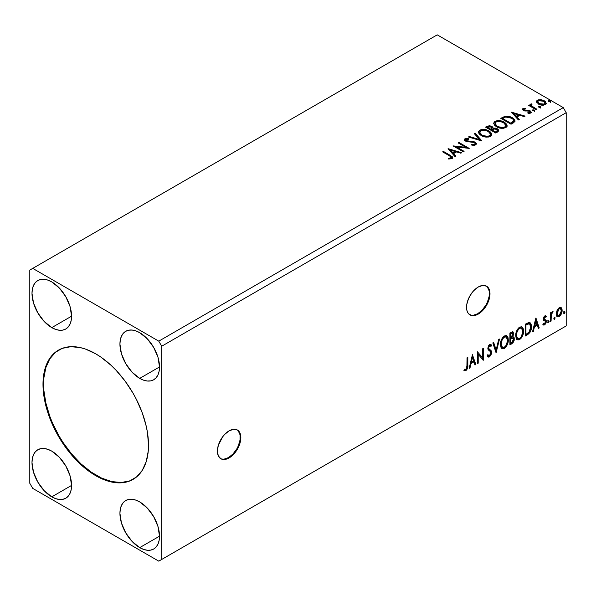<?xml version="1.0" encoding="UTF-8"?>
<svg xmlns="http://www.w3.org/2000/svg" width="596" height="596" viewBox="0 0 596 596"><rect width="100%" height="100%" fill="white"/><g stroke="black" fill="none" stroke-linecap="round" stroke-linejoin="round"><path stroke-width="0.89" d="M220.542 458.562A16.584 9.573 120 0 0 228.529 457.586L229.117 457.922A16.584 9.573 -60 0 1 220.825 458.741A16.584 9.573 -60 0 1 218.285 445.458A16.584 9.573 -60 0 1 229.117 430.841L224.632 434.469L222.606 436.89L218.285 445.458L217.391 451.15L218.285 455.821L220.825 458.741L222.606 459.397L224.632 459.479L229.117 457.922L233.602 454.301L238.869 446.277L240.62 440.384L240.62 435.102L238.869 431.236L237.409 430.021L233.602 429.284L229.117 430.841A16.584 9.573 -60 0 1 237.409 430.021A16.584 9.573 -60 0 1 239.95 443.312A16.584 9.573 -60 0 1 229.117 457.922L228.529 457.586A16.584 9.573 120 0 0 239.287 443.238A16.584 9.573 120 0 0 237.111 429.865M469.685 314.718A16.584 9.573 120 0 0 477.679 313.742L478.268 314.077A16.584 9.573 -60 0 1 469.976 314.897A16.584 9.573 -60 0 1 467.435 301.613A16.584 9.573 -60 0 1 478.268 287.004L473.775 290.625L471.749 293.046L468.516 298.648L466.765 304.534L466.765 309.816L467.435 311.976L468.516 313.69L471.749 315.56L475.981 315.135L480.555 312.498L482.753 310.456L486.56 305.323L489.1 299.468L489.763 296.54L489.763 291.258L488.012 287.391L486.56 286.177L482.753 285.439L478.268 287.004A16.584 9.573 -60 0 1 486.56 286.177A16.584 9.573 -60 0 1 489.1 299.468A16.584 9.573 -60 0 1 478.268 314.077L477.679 313.742A16.584 9.573 120 0 0 488.429 299.393A16.584 9.573 120 0 0 486.254 286.02M58.736 349.979A74.612 43.076 -120 0 0 47.673 409.869A74.612 43.076 -120 0 0 96.336 475.355L95.747 475.69A74.612 43.076 60 0 1 47.01 409.936A74.612 43.076 60 0 1 58.445 350.15A74.612 43.076 60 0 1 95.747 353.845L100.925 357.123L111.065 365.311L115.944 370.138L125.063 381.038L133.057 393.226L136.536 399.663L142.28 412.916L146.236 426.229L147.495 432.756L148.508 445.227L148.255 451.053L146.236 461.602L142.28 470.348L136.536 476.964L129.22 481.188L125.063 482.343L120.623 482.857L111.065 481.911L100.925 478.379L90.577 472.412L80.438 464.224L75.558 459.397L70.879 454.137L62.282 442.537L54.966 429.872L49.222 416.619L45.259 403.306L44.007 396.78L42.986 384.308L44.007 373.007L45.259 367.933L49.222 359.187L54.966 352.571L62.282 348.347L70.879 346.678L80.438 347.624L85.459 349.07L95.747 353.845A74.612 43.076 60 0 1 144.493 419.599A74.612 43.076 60 0 1 133.057 479.385A74.612 43.076 60 0 1 95.747 475.69L96.336 475.355A74.612 43.076 -120 0 0 133.348 479.214M139.717 378.385A27.982 16.152 60 0 1 121.442 353.726A27.982 16.152 60 0 1 125.726 331.301A27.982 16.152 60 0 1 139.717 332.687L147.286 338.804L153.708 347.461L158 357.347L159.505 366.957L139.717 378.385L132.148 372.269L125.726 363.612L121.442 353.726L119.93 344.115L120.31 339.876L121.442 336.241L123.268 333.343L125.726 331.301L128.729 330.191L132.148 330.057L135.858 330.899L139.717 332.687A27.982 16.152 60 0 1 158 357.347A27.982 16.152 60 0 1 153.708 379.771L150.714 380.881L147.286 381.015L143.576 380.173L139.717 378.385L159.505 366.957L159.125 371.196L158 374.832L156.167 377.73L153.708 379.771A27.982 16.152 60 0 1 139.717 378.385M51.785 327.614A27.982 16.152 60 0 1 33.503 302.954A27.982 16.152 60 0 1 37.794 280.537A27.982 16.152 60 0 1 51.785 281.923L59.354 288.032L65.776 296.689L70.06 306.575L71.572 316.193L51.785 327.614L44.216 321.505L37.794 312.848L33.503 302.954L31.998 293.344L32.378 289.105L33.503 285.469L35.335 282.579L37.794 280.537L40.789 279.427L44.216 279.293L47.926 280.135L51.785 281.923A27.982 16.152 60 0 1 70.06 306.575A27.982 16.152 60 0 1 65.776 328.999L62.774 330.11L59.354 330.244L55.644 329.402L51.785 327.614L71.572 316.193L71.192 320.432L70.06 324.068L68.235 326.958L65.776 328.999A27.982 16.152 60 0 1 51.785 327.614M51.785 496.848A27.982 16.152 60 0 1 33.503 472.188A27.982 16.152 60 0 1 37.794 449.764A27.982 16.152 60 0 1 51.785 451.15L59.354 457.266L65.776 465.923L70.06 475.809L71.572 485.42L51.785 496.848L44.216 490.732L37.794 482.075L33.503 472.188L31.998 462.578L32.378 458.339L33.503 454.703L35.335 451.805L37.794 449.764L40.789 448.654L44.216 448.52L47.926 449.362L51.785 451.15A27.982 16.152 60 0 1 70.06 475.809A27.982 16.152 60 0 1 65.776 498.234L62.774 499.344L59.354 499.478L55.644 498.636L51.785 496.848L71.572 485.42L71.192 489.659L70.06 493.294L68.235 496.192L65.776 498.234A27.982 16.152 60 0 1 51.785 496.848M139.717 547.612A27.982 16.152 60 0 1 121.442 522.953A27.982 16.152 60 0 1 125.726 500.536A27.982 16.152 60 0 1 139.717 501.921L147.286 508.03L153.708 516.687L158 526.581L159.505 536.191L139.717 547.612L132.148 541.503L125.726 532.846L121.442 522.96L119.93 513.342L120.31 509.103L121.442 505.468L123.268 502.577L125.726 500.536L128.729 499.426L132.148 499.292L135.858 500.133L139.717 501.921A27.982 16.152 60 0 1 158 526.581A27.982 16.152 60 0 1 153.708 548.998L150.714 550.108L147.286 550.242L143.576 549.4L139.717 547.612L159.505 536.191L159.125 540.43L158 544.066L156.167 546.957L153.708 548.998A27.982 16.152 60 0 1 139.717 547.612M544.975 103.466L544.312 104.792L544.312 104.114L539.276 103.637L537.763 102.005L538.389 100.694L543.485 101.208L545.012 103.078L544.312 104.792L541.675 105.134L538.799 104.002L537.756 102.095M29.8 270.077L29.8 483.304L32.728 488.385L158.767 561.149L566.2 325.923L161.702 559.458L161.702 346.231L566.2 112.696L566.2 325.923L566.2 112.696L563.272 107.615L158.767 341.15L32.728 268.386L437.233 34.851L563.272 107.615L437.233 34.851L29.8 270.077L29.8 483.304L32.728 488.385L158.767 561.149L161.702 559.458L161.702 346.231L158.767 341.15L32.728 268.386L29.8 270.077M472.419 354.68L469.134 368.425L469.991 367.933L471.049 363.523L473.932 361.861L474.982 365.05L475.839 364.551L472.419 354.68L469.134 368.425L469.991 367.933L471.049 363.523L473.932 361.861L474.982 365.05L475.839 364.551L472.419 354.68M490.501 344.25L491.625 345.3L490.806 344.361L489.644 344.436L487.811 348.258L488.213 349.83L490.709 351.886L490.97 352.899L489.532 355.738L488.72 355.767L487.923 354.695L487.282 355.663L488.258 357.019L489.592 356.922L491.625 353.651L491.462 351.022L488.973 348.898L488.601 347.751L489.405 345.822L490.314 345.583L491.007 346.38L491.625 345.3L490.866 344.399L489.405 344.592L488.251 346.164L487.908 349.137L490.575 351.7L490.94 353.331L489.376 355.812L487.923 354.695L487.282 355.663L487.744 356.512L488.415 357.086L489.592 356.922L487.982 356.795M500.439 344.481L500.96 347.289L502.652 348.779L504.395 348.369L506.138 346.753L507.688 343.683L508.276 340.964L508.112 337.865L507.382 336.323L506.101 335.526L503.873 336.263L502.182 338.215L500.893 341.232L500.439 344.481L502.063 348.563L504.395 348.369C507.069 346.06 508.381 343.221 508.328 339.869L506.712 335.742L504.335 335.958C501.676 338.297 500.379 341.135 500.439 344.481M515.696 335.675L516.218 338.483L517.909 339.973L519.652 339.564L521.396 337.947L522.945 334.877L523.534 332.158L523.37 329.059L522.632 327.517L521.358 326.712L519.131 327.45L517.44 329.402L516.151 332.426L515.696 335.675L517.321 339.75L519.652 339.564C522.327 337.247 523.638 334.416 523.586 331.063L521.969 326.936L519.593 327.144C516.933 329.484 515.637 332.33 515.696 335.675M535.819 318.078L532.526 331.823L533.39 331.331L534.441 326.921L537.324 325.26L538.382 328.448L539.238 327.949L535.946 318.003L532.526 331.823L533.39 331.331L534.441 326.921L537.324 325.26L538.382 328.448L539.238 327.949L535.819 318.078M547.784 322.183L548.164 322.861L548.73 322.533L548.938 320.864L547.821 321.818L548.447 322.786L549.102 321.423L548.447 320.812L547.784 322.183L548.447 322.786M553.833 318.689L554.213 319.367L554.779 319.039L554.988 317.37L553.87 318.324L554.496 319.3L555.152 317.929L554.496 317.318L553.833 318.689L554.496 319.3M563.704 312.997L564.077 313.667L564.643 313.34L564.852 311.671L563.742 312.632L564.36 313.6L565.015 312.237L564.36 311.626L563.704 312.997L564.36 313.6M560.635 307.32L561.357 307.797L559.234 307.603L557.104 310.263L556.381 312.945L556.5 315.209L557.357 316.625L558.571 316.841L559.89 316.081L561.417 313.779L562.028 311.641L562.08 309.652L561.357 307.797L560.449 307.283L559.234 307.603L557.104 310.263L556.336 313.779L557.513 316.729L559.234 316.558C561.179 314.919 562.14 312.878 562.125 310.434L560.94 307.454M550.287 321.572L551.077 321.117L551.322 314.502L552.917 311.432L551.978 311.924L551.077 313.734L551.077 312.46L550.287 312.915L550.287 321.572L551.077 321.117L551.196 315.165L553.051 311.47L552.447 311.514L551.077 313.734L551.077 312.46L550.287 312.915L550.287 321.572M545.198 316.841L544.282 316.618L545.876 317.288L546.338 316.275L545.608 315.798L546.338 316.275L544.818 315.925L544.155 316.506L543.328 319.396L543.753 320.484L545.362 321.289L545.489 322.525L544.588 323.956L543.5 323.665L543.053 324.731L544.677 324.962L546.122 322.913L546.197 320.566L544.103 318.562L544.692 317.087L545.876 317.288L546.338 316.275L544.818 315.925L543.314 319.061L543.567 320.246L545.362 321.289L545.549 322.004L544.588 323.956L543.5 323.665L543.396 325.051L542.814 324.708M527.549 334.699L530.053 332.292L531.371 328.277L531.133 324.097L529.471 322.369L525.165 324.231L525.165 336.077L527.549 334.699L526.961 334.363L525.165 335.399L526.961 334.363L527.549 334.699C530.284 332.687 531.595 330.013 531.476 326.66L530.045 322.563L529.159 322.354L525.165 324.231L525.165 336.077L527.549 334.699M509.908 344.883L512.985 342.849L514.236 340.234L514.139 337.627L512.761 336.852L513.722 333.775L512.784 331.778L509.908 333.037L509.908 344.883L511.957 343.706L514.378 338.945L513.625 337.001L512.761 336.852L513.722 333.775L513.014 331.868L509.908 333.037L509.908 344.883M496.095 352.862L499.515 339.042L498.658 339.534L496.163 349.964L493.667 342.417L492.81 342.909L496.095 352.862L499.515 339.042L498.658 339.534L496.163 349.964L493.667 342.417L492.81 342.909L496.095 352.862M478.208 363.188L478.208 354.374L483.341 360.222L483.341 348.377L482.551 348.831L482.551 357.667L477.418 351.796L477.418 363.642L478.208 363.188L477.418 362.964L478.208 363.188L478.208 354.374L483.341 360.222L483.341 348.377L482.551 348.831L482.551 357.667L477.418 351.796L477.418 363.642L478.208 363.188M464.001 370.325L465.945 370.57L465.357 370.235L466.899 368.186L467.234 364.998C467.547 366.972 466.921 368.715 465.357 370.235L465.945 370.57C467.51 369.051 468.136 367.307 467.815 365.341L467.234 364.998L467.234 357.675L467.234 364.998L467.815 365.341L467.815 357.339L467.033 357.794L466.892 367.836L465.93 369.364L464.403 369.185L464.001 370.325L465.945 370.57L467.614 368.082L467.815 357.339L467.033 357.794L467.033 365.676L465.93 369.364L464.403 369.185L464.001 370.325L464.396 370.593M538.985 107.265L540.132 107.496L540.699 106.922L539.149 106.274L538.583 106.602L538.985 107.265L540.497 107.377L540.296 106.505L538.784 106.393L538.985 107.265L538.784 106.393M532.936 110.759L534.083 110.99L534.649 110.416L533.1 109.768L532.533 110.096L532.936 110.759L534.448 110.871L534.247 109.999L532.735 109.888L532.936 110.759L532.735 109.888M511.428 112.16L518.401 119.982L519.258 119.491L517.023 116.98L519.906 115.319L524.249 116.607L525.106 116.108L511.428 112.16L518.401 119.982L519.258 119.491L517.023 116.98L519.906 115.319L524.249 116.607L525.106 116.108L511.428 112.16M496.483 126.769L499.694 128.021L503.531 128.274L506.213 127.283L507.084 125.51L505.937 123.365L503.344 121.673L499.828 120.683L497.213 120.653L494.717 121.517L493.674 123.126L494.352 125.011L496.483 126.769C499.366 128.475 502.465 128.743 505.788 127.566L507.092 125.674L504.32 122.18C501.415 120.444 498.286 120.176 494.941 121.375L493.667 123.283L496.483 126.769M448.036 148.762L455.001 156.584L455.865 156.085L453.63 153.582L456.514 151.92L460.85 153.209L461.714 152.71L448.162 148.687L455.001 156.584L455.865 156.085L453.63 153.582L456.514 151.92L460.85 153.209L461.714 152.71L448.036 148.762M475.727 144.925L476.405 143.45L474.863 141.937L467.361 141.021L465.901 140.328L465.923 139.352L468.724 139.248L468.709 138.525L465.819 138.376L464.418 139.255L464.828 140.574L466.459 141.52L474.312 142.519L475.124 143.412L474.759 144.254L471.294 144.292L471.175 144.962L474.699 145.282L476.465 143.859L475.116 142.071L466.296 140.626L466.035 139.285L468.724 139.248L468.709 138.525L464.992 138.667L464.344 139.628L465.55 141.11L474.312 142.519L475.146 143.591L474.617 144.351L471.294 144.292L471.175 144.962L475.727 144.925M481.225 135.575L484.436 136.834L488.273 137.087L490.955 136.097L491.827 134.316L490.679 132.17L488.087 130.487L484.57 129.496L481.955 129.459L479.46 130.323L478.417 131.939L479.095 133.817L481.225 135.575C484.108 137.281 487.208 137.549 490.53 136.38L491.834 134.487L489.063 130.993C486.157 129.25 483.028 128.982 479.683 130.189L478.409 132.096L481.225 135.575M548.849 101.566L550.19 101.76L550.562 101.231L549.013 100.575L548.447 100.903L548.849 101.566L550.361 101.685L550.16 100.806L548.648 100.694L548.849 101.566L548.648 100.694M493.101 128.378L491.871 126.389L491.871 127.067L489.435 126.322L486.969 126.963L491.871 127.067L491.871 126.389L486.969 126.285L486.969 126.963L486.105 127.462L486.969 126.963L486.969 126.285L485.517 127.119L495.775 133.042L498.718 130.926L498.547 129.861L497.34 128.781L495.365 128.095L493.093 128.2L492.169 126.576L489.435 125.644L485.517 127.119L495.775 133.042L497.831 131.858L498.777 130.599L497.34 128.781L493.13 127.931L493.13 128.609M481.97 141.021L475.131 133.117L474.267 133.616L479.557 139.553L469.275 136.499L468.419 136.991L481.97 141.021L475.131 133.117L474.267 133.616L479.557 139.553L469.275 136.499L468.419 136.991L481.97 141.021M449.466 155.817L451.351 157.567L448.565 158.327L448.952 159.013L452.073 158.581L452.766 157.754L452.424 156.852L443.431 151.421L442.642 151.876L449.466 155.817C450.963 156.405 451.477 157.12 451.016 157.977L448.565 158.327L448.952 159.013L452.073 158.581L452.774 157.635L450.36 155.422L443.431 151.421L442.642 151.876L449.466 155.817M464.083 151.347L456.447 146.936L469.208 148.382L458.95 142.459L458.16 142.913L465.811 147.331L453.035 145.878L463.293 151.801L464.083 151.347L456.447 146.936L469.208 148.382L458.95 142.459L458.16 142.913L465.811 147.331L453.035 145.878L463.293 151.801L464.083 151.347M513.417 122.858L515.033 121.301L514.765 119.848L513.208 118.254L510.146 116.689L505.378 116.175L500.774 118.313L511.033 124.236L513.417 122.858L515.093 120.884L512.344 117.703L505.14 116.22L500.774 118.313L511.033 124.236L513.417 122.858M524.026 109.664L524.279 110.685L524.026 108.986L525.828 108.859L525.65 108.219L525.65 108.837L525.65 108.219L522.759 108.703L522.565 109.522L523.199 110.275L524.733 110.968L528.525 111.005L529.784 111.594L529.665 112.569L527.795 112.733L528.041 113.396L530.105 113.285L531.2 112.517L530.835 111.325L529.524 110.528L524.115 109.902L523.877 109.098L525.828 108.859L525.65 108.219L523.184 108.42L523.057 109.165L524.405 108.852M536.154 109.731L536.944 109.277L531.595 105.894L531.215 105.075L531.967 104.561L531.543 103.883L530.343 104.419L530.552 105.589L529.449 104.948L528.659 105.403L536.154 109.731L536.944 109.277L531.975 106.267L531.543 103.883L530.254 104.754L530.552 105.589L529.449 104.948L528.659 105.403L536.154 109.731M536.586 102.11L539.186 104.449L543.604 105.172L546.145 103.704L545.422 101.603L541.794 99.8L538.188 99.845L536.922 100.575L536.489 101.588L538.479 104.084C540.587 105.328 542.837 105.514 545.236 104.643L546.234 103.242L544.267 100.746L540.833 99.651L537.473 100.165L536.489 102.259M566.2 112.696L161.702 346.231L158.767 341.15L563.272 107.615L566.2 112.696M563.272 327.614L158.767 561.149L563.272 327.614M548.611 101.402L550.16 101.484L550.16 100.806L550.361 102.363M550.361 101.685L550.16 100.806M550.421 101.678L548.581 101.417M493.093 128.2L493.093 128.878L497.34 129.459L497.34 128.781L498.718 130.926M498.725 130.956L496.431 129.041L493.093 128.878M498.547 130.539L498.241 130.144M497.437 131.046L495.514 132.655L491.7 130.457L491.7 129.779L493.473 128.892L496.55 129.235L497.437 130.382L496.416 132.141L497.437 131.053L497.437 130.382L495.514 131.984L495.514 132.655L496.416 132.141L496.416 131.463L495.514 131.984L491.7 129.779L491.7 130.457L495.514 132.655L495.514 131.984L491.7 129.779L495.105 128.766L496.736 129.354L497.437 130.368M491.991 128.587L491.402 129.399M491.052 129.615L491.052 128.937L490.65 129.846L491.052 129.615L490.65 129.846L487.357 127.954L487.357 127.276L488.176 126.799L491.104 126.851L491.991 127.954L491.052 129.615L491.991 127.954M490.65 129.168L487.357 127.276L487.357 127.954L490.65 129.846L490.65 129.168L487.357 127.276L489.234 126.426L491.104 126.851L491.991 127.909L490.65 129.168M478.439 132.446L479.683 130.189L479.683 130.867C483.028 129.66 486.157 129.928 489.063 131.671L489.063 130.993L489.063 131.671L491.804 134.815M491.827 134.994L491.26 133.526L489.517 131.939L484.57 130.166L480.175 130.613L478.916 131.47L478.417 132.61M490.515 134.972L490.076 135.977L488.616 136.819L484.57 136.804L481.307 135.344L479.758 132.878M479.75 132.319L482.008 135.799C484.302 137.162 486.783 137.385 489.45 136.462L489.45 135.784C486.783 136.708 484.302 136.484 482.008 135.121L479.75 132.319L480.771 130.777C483.46 129.846 485.963 130.07 488.273 131.448L490.523 134.182L489.45 136.462L490.523 134.182M469.194 137.222L469.275 136.499L469.275 137.177L479.557 140.224L479.557 139.553L479.557 140.224L469.194 137.222M474.669 134.063L475.131 133.117L475.131 133.795L481.419 140.857L475.131 133.795L474.669 134.063M475.139 144.344L474.446 145.111L472.971 145.26L471.294 144.97L471.294 144.292L471.294 144.97L474.617 145.029L475.146 143.591M464.411 139.963L464.992 138.667L464.992 139.345L468.709 139.203L468.709 138.525L468.709 139.248L465.819 139.047L464.344 140.276M465.647 140.492L466.035 139.285M466.035 139.956L466.296 141.304L466.296 140.626L466.296 141.304L468.098 141.796L468.098 141.118L468.098 141.796L470.095 141.826L470.095 141.148L470.095 141.826L475.116 142.749L475.116 142.071L476.413 144.172M476.405 144.128L474.036 142.28L467.122 141.639L465.901 141.006L465.7 140.276M452.759 158.163L451.314 156.674L443.23 152.218L443.431 151.421L443.431 152.099L450.36 156.1L450.36 155.422L450.36 156.1L452.707 157.962M451.358 158.059L450.71 158.782L448.565 159.005L450.353 158.864L450.353 158.193L450.353 158.864L451.016 158.655L451.016 157.977M448.713 149.529L460.939 153.157L448.713 149.529M453.63 154.26L453.63 153.582L453.63 154.26L455.463 156.316L453.63 154.26M450.569 150.833L452.915 153.455L455.12 152.181L455.12 151.503L455.12 152.181L452.915 153.455L452.915 152.777L452.915 153.455L450.569 150.833L450.569 150.155L455.12 151.503L452.915 152.777L450.569 150.155L450.569 150.833M454.264 146.586L465.811 148.009L465.811 147.331L465.811 148.009L454.264 146.586M458.749 143.256L458.95 142.459L458.95 143.137L467.994 148.359L458.749 143.256M456.447 147.614L456.447 146.936L456.447 147.614L463.494 151.682L456.447 147.614M493.697 123.633L494.941 121.375L494.941 122.053C498.286 120.854 501.415 121.122 504.32 122.858L504.32 122.18L504.32 122.858L507.062 126.009M507.084 126.181L506.518 124.72L504.767 123.134L499.828 121.361L495.432 121.808L494.173 122.664L493.674 123.804M505.773 126.166L505.333 127.164L503.873 128.013L499.828 127.998L496.565 126.531L495.015 124.072M495.008 123.514L497.265 126.985C499.56 128.356 502.041 128.58 504.708 127.656L504.708 126.978C502.041 127.902 499.56 127.678 497.265 126.307L495.008 123.514L496.028 121.964C498.718 121.04 501.221 121.264 503.531 122.634L505.78 125.369L504.708 127.656L505.78 125.369M514.765 120.526L511.986 118.179L508.12 116.861L504.738 116.995L501.363 118.649L502.331 118.09L502.331 117.419L502.331 118.09L505.14 116.898L505.14 116.22L505.14 116.898L512.344 118.38L512.344 117.703L512.344 118.38L515.056 121.226M513.692 121.249L512.143 123.044M511.621 123.357L510.772 123.849L502.614 119.14L510.772 123.849L510.772 123.171L502.614 118.462L502.614 119.14L502.614 118.462L505.691 117.017L511.554 118.157C513.26 119.029 513.894 120.079 513.469 121.316L513.469 121.994L513.692 120.608L511.621 122.679L511.621 123.357L513.469 121.994L513.469 121.316L510.772 123.171L510.772 123.849L511.621 123.357L511.621 122.679L510.772 123.171L502.614 118.462L505.691 117.017L508.887 117.084L512.91 119.14L513.618 120.198L513.469 121.316M512.113 112.927L524.331 116.555L512.113 112.927M517.023 117.658L517.023 116.98L517.023 117.658L518.863 119.714L517.023 117.658M513.968 114.231L516.307 116.853L518.52 115.579L518.52 114.901L518.52 115.579L516.307 116.853L516.307 116.175L516.307 116.853L513.968 114.231L513.968 113.553L518.52 114.901L516.307 116.175L513.968 113.553L513.968 114.231M528.831 113.456L529.665 113.24L529.665 112.569L527.795 112.733L528.041 113.396L530.678 113.046L531.26 112.219L530.172 110.834L530.172 111.512L528.756 110.99L530.172 111.512L530.172 110.834L528.756 110.312L528.756 110.99L526.708 110.96L528.756 110.99L528.756 110.312L526.708 110.282L526.708 110.96L525.53 111.005L526.708 110.96L526.708 110.282L525.143 110.297L525.143 110.968L524.674 110.863L525.143 110.968L525.143 110.297L524.279 110.014L524.279 110.685L523.973 110.461L524.026 108.986M531.207 112.577L530.172 111.512L531.192 112.54M522.595 109.597L523.057 108.487L522.521 109.247L523.526 110.491L529.427 111.31L529.665 113.24L529.963 112.942L528.779 113.464M529.978 112.599L530 112.085L529.665 112.569M524.972 108.852L522.58 109.642M532.697 110.588L534.247 110.677L534.247 109.999L534.448 111.549M534.448 110.871L534.247 109.999M534.508 110.863L532.668 110.61M529.248 105.745L529.449 104.948L529.449 105.626L530.552 106.259L530.552 105.589L530.552 106.259L529.248 105.745M530.328 105.127L530.686 104.076L530.686 104.754L531.543 104.561L531.543 103.883L531.595 104.635L530.269 105.291M531.215 105.812L531.483 104.687M531.483 105.365L531.975 106.945L531.975 106.267L531.975 106.945L534.426 108.502L534.426 107.824L534.426 108.502L536.355 109.612L532.109 107.049L531.215 105.753M538.747 107.094L540.296 107.183L540.296 106.505L540.497 108.055M540.497 107.377L540.296 106.505M540.557 107.377L538.717 107.116M538.195 100.523L536.534 101.916L537.473 100.165L537.473 100.843L540.833 100.329L540.833 99.651L540.833 100.329L544.267 101.424L544.267 100.746L544.267 101.424L546.189 103.57L545.422 102.281L543.522 101.044L538.933 100.344M537.726 101.692L538.665 100.56L541.056 100.381L543.485 101.208L544.9 102.594L544.312 104.114L541.675 104.456L539.276 103.637L537.726 101.692L539.276 104.315L539.276 103.637L539.276 104.315L544.312 104.792L545.012 103.078M488.273 131.448L490.054 132.945L490.493 134.472L489.629 135.672L487.64 136.342L482.782 135.523L480.704 134.167L479.773 132.565L480.428 131.008L482.604 130.226L484.69 130.248L488.273 131.448M455.12 151.503L452.915 152.777L450.569 150.155L455.12 151.503M503.531 122.634L505.311 124.132L505.773 125.488L504.887 126.866L502.897 127.537L498.04 126.71L495.961 125.361L495.03 123.759L495.686 122.195L497.861 121.42L499.947 121.435L503.531 122.634M518.52 114.901L516.307 116.175L513.968 113.553L518.52 114.901M563.771 311.291L564.36 311.626M565.015 312.237L564.427 311.894L563.734 313.28M563.697 313.295L564.39 311.574M561.357 307.797L560.769 307.462L561.536 310.099L562.125 310.434L561.536 310.099C561.559 312.542 560.59 314.584 558.646 316.223L559.234 316.558L557.23 316.521M556.768 316.282L557.61 316.558L558.981 316.007L560.836 313.436L561.529 309.697L560.575 307.275M557.707 315.366L556.657 314.062L556.813 311.127L558.147 308.706L559.949 308.326M560.419 308.586L558.646 308.326L560.419 308.586L561.335 310.896L559.227 315.5L557.983 315.589L556.537 312.989L557.983 315.589M557.126 313.325L559.227 308.668L558.646 308.326L556.537 312.989L557.126 313.325L558.288 309.562L559.48 308.542L560.538 308.661L561.328 311.194L560.173 314.621L558.288 315.709L557.394 314.859L557.126 313.325M553.908 316.983L554.496 317.318M555.152 317.929L554.563 317.594L553.87 318.979M553.833 318.994L554.526 317.273M550.488 312.803L551.077 313.734L550.488 312.803M551.62 312.393L552.298 311.619L552.082 312.267L552.671 312.602L551.673 312.356M550.89 313.63L550.615 314.83L551.196 315.165L550.615 314.83L550.488 317.869L551.077 318.212L550.488 317.869L550.488 320.782L551.077 321.117L550.287 320.894L550.942 313.489M547.858 320.477L548.447 320.812M549.102 321.423L548.514 321.08L547.813 322.473L548.476 320.76M546.338 316.275L545.325 315.589M545.75 315.94L545.333 316.856L545.75 315.94M544.863 316.96L544.282 316.618L543.515 318.227L544.103 318.562L544.863 316.96L545.876 317.288M545.31 319.747L543.515 318.227L544.275 319.27M546.078 320.313L545.496 319.978L545.75 321.162L546.338 321.505L546.078 320.313L544.29 319.24M544.871 316.595L544.111 316.744L543.53 318.018L543.708 318.897L544.498 319.337M543.053 324.731L544.677 324.962L546.338 321.505L545.75 321.162L544.088 324.626L544.677 324.962L543.135 324.827L544.275 324.507L545.347 323.062L545.75 321.162L545.295 319.732M544.588 323.956L543.5 323.665M543.567 320.246L545.362 321.289M543.939 320.544L544.602 320.79M535.685 318.637L538.65 327.614L539.238 327.949L538.188 327.882L538.65 327.614L535.685 318.637M536.735 324.924L537.324 325.26L536.735 324.924L533.86 326.586L534.441 326.921L533.86 326.586L532.802 330.989L533.39 331.331L532.72 331.041L533.86 326.586L536.735 324.924M535.297 320.566L534.195 325.178L534.783 325.513L534.195 325.178L535.297 320.566L535.878 320.901L536.989 324.239L534.783 325.513L535.878 320.901L535.297 320.566M529.74 322.429L530.894 326.317L531.476 326.66L530.894 326.317C531.006 329.67 529.695 332.352 526.961 334.363L529.121 332.493L530.582 329.074L530.783 324.745L529.688 322.384M529.561 323.874L528.153 323.375L528.741 323.71L528.153 323.375L525.888 324.351L526.469 324.693L525.367 324.656L525.955 324.991L528.741 323.71L529.561 323.874L530.686 327.115L528.913 332.397L525.955 334.408L525.367 334.065L525.955 334.408L525.955 324.991L525.367 324.656L525.367 334.065L525.367 324.656L527.885 323.427L529.092 323.606M521.671 326.794L522.997 330.72L523.586 331.063L522.997 330.72C523.05 334.073 521.738 336.911 519.064 339.228L519.652 339.564L517.037 339.556M516.628 339.348L519.064 339.228L521.5 336.502L522.781 332.963L522.781 328.709M522.781 328.716L522.483 327.86M517.648 338.334L516.069 336.464L516.3 332.121L518.304 328.56L519.772 327.711L521.001 327.934M521.515 328.225L519.042 328.001L521.515 328.225L522.796 331.518C522.848 334.214 521.791 336.502 519.623 338.364L517.782 338.498L515.898 334.877L517.782 338.498M516.486 335.213C516.434 332.523 517.484 330.236 519.623 328.344L519.042 328.001C516.896 329.893 515.845 332.188 515.898 334.877L516.486 335.213L517.037 331.979L518.55 329.268L519.995 328.158L521.589 328.269L522.625 329.916L522.759 332.397L521.031 337.053L519.623 338.364L518.237 338.677L517.231 338.021L516.486 335.213M512.687 331.756L513.722 333.775L513.134 333.432L512.702 335.563M512.538 333.127L511.949 332.791L510.109 333.462L510.697 333.797L512.538 333.127L512.933 334.252L512.173 336.517L512.761 336.852L512.18 336.517L510.697 337.597L510.109 337.262L510.109 333.462L512.001 332.829M513.298 336.882L514.378 338.945L513.789 338.603L511.368 343.363L511.957 343.706L511.368 343.363L509.908 344.212L511.897 342.998L513.186 341.255L513.789 338.603L513.223 336.8M512.612 335.757L513.134 333.432L512.553 331.622M513.104 332.881L513 332.382M512.351 337.999L513.417 338.498L513.417 340.502L512.56 342L510.697 343.214L510.697 338.811L510.109 338.476L510.109 342.879L510.697 343.214L510.697 338.811L513.052 338.074L511.763 337.656L512.351 337.999L511.763 337.656L510.511 338.245L511.092 338.58L510.109 338.476L510.697 338.811L512.351 337.999L513.588 339.4L511.599 342.693L510.697 343.214L510.109 342.879L510.109 338.476L511.904 337.634L512.828 338.155M512.933 334.252L510.697 337.597L510.697 333.797L510.109 333.462L510.109 337.262L510.697 337.597L510.697 333.797L512.404 333.082L512.933 334.252M506.414 335.608L507.74 339.534L508.328 339.869L507.74 339.534C507.792 342.886 506.481 345.717 503.806 348.034L504.395 348.369L501.78 348.362M501.37 348.153L503.806 348.034L506.242 345.315L507.688 340.629L507.226 336.673M502.391 347.148L500.811 345.27L501.042 340.934L503.054 337.373L504.514 336.524L505.743 336.74M506.257 337.038L503.784 336.807L506.257 337.038L507.539 340.323C507.591 343.028 506.533 345.308 504.365 347.17L502.525 347.312L500.64 343.683L502.525 347.312M501.229 344.026C501.176 341.337 502.227 339.042 504.365 337.15L503.784 336.807C501.638 338.707 500.595 340.994 500.64 343.683L501.229 344.026L501.787 340.793L503.292 338.074L504.738 336.971L506.332 337.075L507.367 338.722L507.501 341.203L505.773 345.866L504.186 347.274L502.979 347.483L501.981 346.827L501.229 344.026M493.272 342.648L495.574 349.621L496.163 349.964L495.574 349.621L493.272 342.648M498.74 339.489L495.775 351.886L498.74 339.489M487.707 355.022L488.72 355.767M489.636 345.658L489.048 345.315L488.012 347.416L488.601 347.751L489.636 345.658L490.344 345.606L489.048 345.315L491.007 346.38L491.625 345.3L491.037 344.957L490.568 345.792L491.037 344.957L490.493 344.242M489.078 349.01L488.012 347.416L488.489 348.667L490.054 349.629L489.078 349.01M491.76 352.459L489.465 349.286L491.76 352.459L491.171 352.124L489.003 356.579L489.592 356.922L491.76 352.459M487.826 356.751L489.934 355.745L491.141 352.705L490.664 350.314L488.042 347.811L488.415 345.971L489.726 345.248M491.037 351.111L490.873 350.679M488.362 355.514L487.595 354.851M477.418 351.863L482.551 357.667L477.418 351.863M482.753 348.72L482.753 359.835L482.753 348.72M482.827 359.932L483.341 360.222L482.827 359.932M477.62 354.031L478.208 354.374L477.62 354.031L477.62 362.845L477.62 354.031M472.285 355.238L475.258 364.216L475.839 364.551L474.796 364.484L475.258 364.216L472.285 355.238M473.343 361.526L473.932 361.861L473.343 361.526L470.46 363.188L471.049 363.523L470.46 363.188L469.41 367.59L469.991 367.933L469.32 367.643L470.46 363.188L473.343 361.526M471.898 357.16L470.795 361.779L471.384 362.115L470.795 361.779L471.898 357.16L472.486 357.503L473.589 360.841L471.384 362.115L472.486 357.503L471.898 357.16M463.815 370.258L465.357 370.235L464.083 370.384M536.989 324.239L534.783 325.513L535.878 320.901L536.989 324.239M525.955 324.991L529.248 323.747L530.284 324.731L530.686 326.779L530.321 329.767L529.375 331.808L525.955 334.408L525.955 324.991M473.589 360.841L471.384 362.115L472.486 357.503L473.589 360.841M55.555 352.236L49.803 358.844L45.847 367.598L43.828 378.14L43.828 390.089L45.847 402.963L49.803 416.284L52.47 422.951L59.026 435.967L62.863 442.202L71.468 453.802L81.019 463.889L91.166 472.077L101.506 478.044L111.653 481.568L121.211 482.514L129.809 480.845M471.168 315.217L473.194 315.299L477.679 313.742L482.164 310.121L485.971 304.988L487.431 302.09L489.182 296.205L489.182 290.923L487.431 287.048M222.017 459.062L224.044 459.143L228.529 457.586L233.021 453.958L236.821 448.833L238.281 445.935L240.032 440.049L240.032 434.767L238.281 430.893M550.585 101.357L550.585 102.035M491.834 134.487L491.834 135.165M452.774 157.635L452.774 158.312M507.092 125.674L507.092 126.352M522.521 109.247L522.521 109.925M534.672 110.543L534.672 111.221M540.721 107.049L540.721 107.727M546.234 103.242L546.234 103.913M557.513 316.729L556.925 316.387M545.511 316.96L544.93 316.625M544.55 319.463L543.962 319.128M543.85 323.971L543.261 323.635M545.154 321.11L544.565 320.775M517.321 339.75L516.732 339.415M502.063 348.563L501.474 348.22M133.646 479.05L133.057 479.385M469.387 314.561L469.976 314.897M220.244 458.406L220.825 458.741"/></g></svg>
